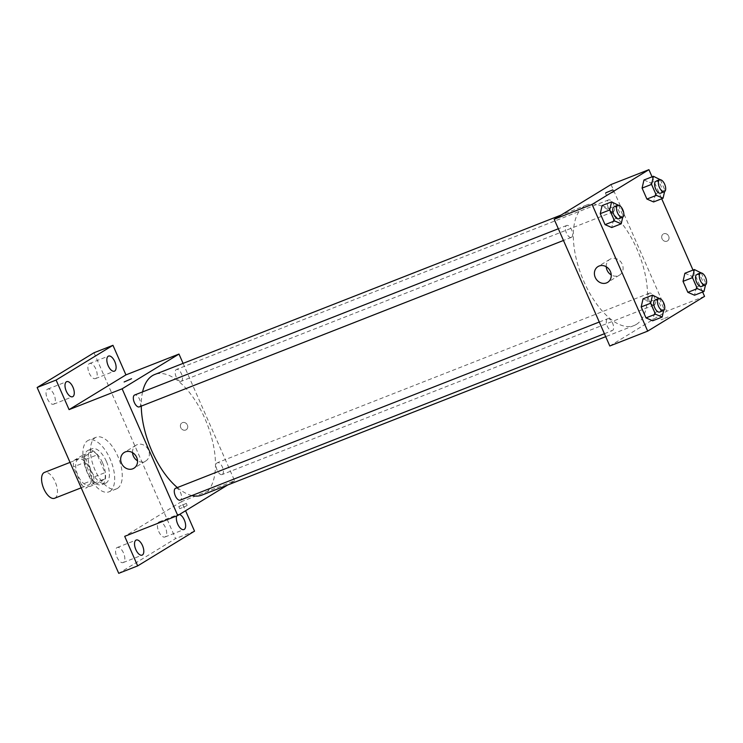 <?xml version="1.0" encoding="UTF-8"?>
<svg xmlns="http://www.w3.org/2000/svg" width="743" height="743" viewBox="0 0 743 743"><rect width="100%" height="100%" fill="white"/><g stroke="black" fill="none" stroke-linecap="round" stroke-linejoin="round"><path stroke-width="0.56" stroke-dasharray="3.71 2.79" d="M54.583 498.265A13.876 6.585 68.6 0 0 55.084 498.014A13.876 6.585 68.6 0 0 55.428 482.402A13.876 6.585 68.6 0 0 44.45 472.427M89.188 484.631A13.876 6.585 68.6 0 0 89.541 469.019A13.876 6.585 68.6 0 0 78.563 459.044A13.876 6.585 68.6 0 0 77.495 474.368A13.876 6.585 68.6 0 0 88.696 484.882A13.876 6.585 68.6 0 0 89.188 484.631M81.368 484.612L73.566 466.836A17.906 8.498 68.6 0 1 73.613 460.669L81.591 455.793A17.906 8.498 68.6 0 1 85.882 459.304L93.692 477.09A17.906 8.498 68.6 0 1 93.646 483.247L85.668 488.123A17.906 8.498 68.6 0 1 81.368 484.612L92.736 480.154L84.934 462.378L73.566 466.836M85.882 459.304L97.249 454.846L105.06 472.622L93.692 477.09M93.646 483.247L105.014 478.789L97.036 483.665L85.668 488.123M105.014 478.789A17.906 8.498 68.6 0 0 105.06 472.622M97.249 454.846A17.906 8.498 68.6 0 0 92.959 451.335L81.591 455.793M84.934 462.378A17.906 8.498 68.6 0 1 84.981 456.211L92.959 451.335M92.736 480.154A17.906 8.498 68.6 0 0 97.036 483.665M102.58 462.87A18.501 8.777 -111.4 0 1 101.754 484.724A18.501 8.777 -111.4 0 1 86.82 470.709A18.501 8.777 -111.4 0 1 88.241 450.277A18.501 8.777 -111.4 0 1 102.58 462.87M106.37 461.384A18.501 8.777 68.6 0 0 92.03 448.791A18.501 8.777 68.6 0 0 90.609 469.223A18.501 8.777 68.6 0 0 105.543 483.238A18.501 8.777 68.6 0 0 106.203 482.913A18.501 8.777 68.6 0 0 106.37 461.384M84.981 456.211L73.613 460.669M109.908 491.355A27.751 13.17 68.6 0 0 110.614 460.131A27.751 13.17 68.6 0 0 88.649 440.181A27.751 13.17 68.6 0 0 86.522 470.821A27.751 13.17 68.6 0 0 108.924 491.847A27.751 13.17 68.6 0 0 109.908 491.355M117.487 488.383A27.751 13.17 68.6 0 0 118.193 457.159A27.751 13.17 68.6 0 0 96.228 437.209A27.751 13.17 68.6 0 0 94.11 467.849A27.751 13.17 68.6 0 0 116.502 488.875A27.751 13.17 68.6 0 0 117.487 488.383M47.357 398.666A8.099 3.845 68.6 0 0 53.645 404.183A8.099 3.845 68.6 0 0 54.258 395.23A8.099 3.845 68.6 0 0 47.719 389.091A8.099 3.845 68.6 0 0 47.357 398.666M116.883 557.046A8.099 3.845 68.6 0 0 123.171 562.562A8.099 3.845 68.6 0 0 123.784 553.619A8.099 3.845 68.6 0 0 117.245 547.48A8.099 3.845 68.6 0 0 116.883 557.046M158.733 531.477A8.099 3.845 68.6 0 0 165.011 536.985A8.099 3.845 68.6 0 0 165.633 528.041A8.099 3.845 68.6 0 0 159.095 521.902A8.099 3.845 68.6 0 0 158.733 531.477M89.206 373.088A8.099 3.845 68.6 0 0 95.485 378.605A8.099 3.845 68.6 0 0 96.107 369.652A8.099 3.845 68.6 0 0 89.569 363.513A8.099 3.845 68.6 0 0 89.206 373.088M94.008 352.749L175.58 538.582L118.731 573.336M194.536 531.152L175.58 538.582M183.084 363.383L234.612 480.767L181.552 501.581L185.574 510.738M185.685 430.03A4.049 3.548 -121.4 0 0 186.168 429.788A4.049 3.548 -121.4 0 0 187.087 424.485A4.049 3.548 -121.4 0 0 181.951 422.878A4.049 3.548 -121.4 0 0 180.883 427.912A4.049 3.548 -121.4 0 0 185.685 430.03A4.049 3.548 -121.4 0 0 186.168 429.788A4.049 3.548 -121.4 0 0 187.087 424.485A4.049 3.548 -121.4 0 0 181.951 422.878A4.049 3.548 -121.4 0 0 180.874 427.912A4.049 3.548 -121.4 0 0 185.685 430.03M176.741 515.911A8.099 3.845 -111.4 0 1 178.041 514.462A8.099 3.845 -111.4 0 1 179.49 514.453M181.552 501.581L124.694 536.335M202.022 495.061A64.752 30.732 68.6 0 0 204.325 493.919A64.752 30.732 68.6 0 0 205.969 421.058A64.752 30.732 68.6 0 0 154.72 374.509M142.582 391.895A64.752 30.732 68.6 0 0 141.263 406.124M177.363 487.566A64.752 30.732 68.6 0 0 191.935 495.562M234.612 480.767L227.702 484.993M139.312 406.885A6.381 3.028 68.6 0 0 139.545 406.774A6.381 3.028 68.6 0 0 139.703 399.595A6.381 3.028 68.6 0 0 134.65 395.007M222.324 474.452A6.381 3.028 68.6 0 0 222.482 467.273A6.381 3.028 68.6 0 0 217.43 462.685A6.381 3.028 68.6 0 0 216.947 469.734A6.381 3.028 68.6 0 0 222.092 474.573A6.381 3.028 68.6 0 0 222.324 474.452M181.385 381.196A6.381 3.028 68.6 0 0 181.543 374.017A6.381 3.028 68.6 0 0 176.5 369.429A6.381 3.028 68.6 0 0 176.007 376.478A6.381 3.028 68.6 0 0 181.162 381.308A6.381 3.028 68.6 0 0 181.385 381.196M175.589 488.262A6.381 3.028 -111.4 0 1 180.735 493.092A6.381 3.028 -111.4 0 1 180.252 500.141M186.762 505.76L179.741 508.686L186.762 505.76M185.824 503.633L178.803 506.559L185.824 503.633M131.53 378.735L124.118 381.986M132.523 452.626A9.25 8.117 58.6 0 1 136.118 445.206A9.25 8.117 58.6 0 1 147.866 448.874A9.25 8.117 58.6 0 1 145.767 460.994A9.25 8.117 58.6 0 1 144.653 461.552A9.25 8.117 58.6 0 1 137.52 460.809M636.37 324.394A64.752 30.732 68.6 0 0 638.005 251.533A64.752 30.732 68.6 0 0 586.766 204.984A64.752 30.732 68.6 0 0 581.806 276.489A64.752 30.732 68.6 0 0 634.067 325.545A64.752 30.732 68.6 0 0 636.37 324.394M607.403 318.849A6.381 3.028 -111.4 0 1 607.625 318.738A6.381 3.028 -111.4 0 1 612.78 323.576A6.381 3.028 -111.4 0 1 612.288 330.626A6.381 3.028 -111.4 0 1 607.235 326.038A6.381 3.028 -111.4 0 1 607.403 318.849M613.43 211.681A6.381 3.028 68.6 0 0 613.588 204.492A6.381 3.028 68.6 0 0 608.536 199.904A6.381 3.028 68.6 0 0 608.043 206.953A6.381 3.028 68.6 0 0 613.198 211.792A6.381 3.028 68.6 0 0 613.43 211.681M654.36 304.936A6.381 3.028 68.6 0 0 654.527 297.748A6.381 3.028 68.6 0 0 649.475 293.16A6.381 3.028 68.6 0 0 648.983 300.209A6.381 3.028 68.6 0 0 654.137 305.048A6.381 3.028 68.6 0 0 654.36 304.936M571.581 237.249A6.381 3.028 68.6 0 0 571.739 230.07A6.381 3.028 68.6 0 0 566.695 225.482A6.381 3.028 68.6 0 0 566.203 232.531A6.381 3.028 68.6 0 0 571.358 237.37A6.381 3.028 68.6 0 0 571.581 237.249M611.034 184.533L666.647 311.243L609.799 345.997M652.066 176.815L661.707 198.762M693.005 270.08L702.637 292.027M704.55 296.373L666.647 311.243M666.991 241.178A4.049 3.548 -121.4 0 0 667.483 240.936A4.049 3.548 -121.4 0 0 668.403 235.633A4.049 3.548 -121.4 0 0 663.258 234.026A4.049 3.548 -121.4 0 0 662.189 239.06A4.049 3.548 -121.4 0 0 666.991 241.178A4.049 3.548 -121.4 0 0 667.474 240.936A4.049 3.548 -121.4 0 0 668.394 235.633A4.049 3.548 -121.4 0 0 663.258 234.026A4.049 3.548 -121.4 0 0 662.189 239.06A4.049 3.548 -121.4 0 0 666.991 241.178M602.099 205.579L608.777 208.458L613.597 219.436L611.74 227.525L613.597 219.436L608.777 208.458L602.099 205.579M684.888 273.266L691.557 276.145L696.377 287.114L694.519 295.212L696.377 287.114L691.557 276.145L684.888 273.266M643.949 180.001L650.617 182.889L655.437 193.858L653.58 201.947L655.437 193.858L650.617 182.889L643.949 180.001M643.039 298.835L649.716 301.714L654.527 312.692L652.679 320.781L654.527 312.692L649.716 301.714L643.039 298.835M668.068 316.908L661.047 319.834L668.068 316.908M606.752 194.935L613.774 192L606.752 194.935M606.251 266.756A9.25 8.117 58.6 0 1 609.845 259.335A9.25 8.117 58.6 0 1 621.594 262.994A9.25 8.117 58.6 0 1 619.495 275.114A9.25 8.117 58.6 0 1 618.38 275.672A9.25 8.117 58.6 0 1 611.248 274.938M659.431 298.565L664.001 308.977L663.666 310.444M659.663 312.032A6.381 3.028 68.6 0 0 659.895 311.921A6.381 3.028 68.6 0 0 660.053 304.741A6.381 3.028 68.6 0 0 655.001 300.153M659.19 297.999L649.716 301.714M664.001 308.977L654.527 312.692M618.501 205.309L623.071 215.721L622.727 217.188M618.724 218.776A6.381 3.028 68.6 0 0 618.956 218.665A6.381 3.028 68.6 0 0 619.114 211.486A6.381 3.028 68.6 0 0 614.062 206.898M618.25 204.743L608.777 208.458M623.071 215.721L613.597 219.436M701.281 272.987L705.85 283.399L705.516 284.866M701.513 286.464A6.381 3.028 68.6 0 0 701.736 286.343A6.381 3.028 68.6 0 0 701.894 279.164A6.381 3.028 68.6 0 0 696.85 274.576M701.03 272.421L691.557 276.145M705.85 283.399L696.377 287.114M660.341 179.732L664.911 190.143L664.576 191.61M660.573 193.199A6.381 3.028 68.6 0 0 660.796 193.087A6.381 3.028 68.6 0 0 660.964 185.908A6.381 3.028 68.6 0 0 655.911 181.32M660.1 179.165L650.617 182.889M664.911 190.143L655.437 193.858M81.191 487.826L88.696 484.882M70.028 462.397L78.563 459.044M92.03 448.791L88.241 450.277M105.543 483.238L101.754 484.724M96.228 437.209L88.649 440.181M116.502 488.875L108.924 491.847M95.485 378.605L114.431 371.166M89.569 363.513L108.515 356.083M165.011 536.985L183.958 529.555M159.095 521.902L178.041 514.462M123.171 562.562L142.117 555.132M117.245 547.48L136.192 540.04M53.645 404.183L72.591 396.743M47.719 389.091L66.666 381.661M178.803 506.559L179.741 508.686M186.214 503.308L187.152 505.435M136.118 445.206L124.276 452.45M145.767 460.994L133.926 468.229M586.766 204.984L561.086 215.061M634.067 325.545L605.703 336.672M604.403 333.718L612.288 330.626M599.276 322.016L607.625 318.738M608.536 199.904L176.5 369.429M613.198 211.792L181.162 381.308M649.475 293.16L217.43 462.685M654.137 305.048L222.092 474.573M566.695 225.482L558.337 228.76M571.358 237.37L563.473 240.463M613.774 192L612.836 189.874M606.362 195.26L605.424 193.124M609.845 259.335L598.004 266.57M619.495 275.114L607.653 282.349"/><path stroke-width="1.11" d="M70.028 462.397L44.45 472.427A13.876 6.585 68.6 0 0 43.391 487.752A13.876 6.585 68.6 0 0 54.583 498.265L81.191 487.826M185.574 510.738L194.536 531.152L137.678 565.897L118.731 573.336L37.15 387.493L94.008 352.749L112.955 345.309L125.929 374.881L178.989 354.058L183.084 363.383M179.49 514.453A8.099 3.845 -111.4 0 1 184.32 519.979A8.099 3.845 -111.4 0 1 183.958 529.555A8.099 3.845 -111.4 0 1 177.679 524.038A8.099 3.845 -111.4 0 1 176.741 515.911M142.48 545.557A8.099 3.845 -111.4 0 1 142.117 555.132A8.099 3.845 -111.4 0 1 135.839 549.616A8.099 3.845 -111.4 0 1 136.192 540.04A8.099 3.845 -111.4 0 1 142.48 545.557M137.678 565.897L124.694 536.335L177.753 515.512L122.131 388.803L69.08 409.625L56.096 380.063L37.15 387.493M132.811 468.787A9.25 8.117 58.6 0 1 121.824 463.957A9.25 8.117 58.6 0 1 124.276 452.45A9.25 8.117 58.6 0 1 136.025 456.109A9.25 8.117 58.6 0 1 133.926 468.229A9.25 8.117 58.6 0 1 132.811 468.787M56.096 380.063L112.955 345.309M72.953 387.168A8.099 3.845 -111.4 0 1 72.591 396.743A8.099 3.845 -111.4 0 1 66.313 391.227A8.099 3.845 -111.4 0 1 66.666 381.661A8.099 3.845 -111.4 0 1 72.953 387.168M114.793 361.6A8.099 3.845 -111.4 0 1 114.431 371.166A8.099 3.845 -111.4 0 1 108.153 365.658A8.099 3.845 -111.4 0 1 108.515 356.083A8.099 3.845 -111.4 0 1 114.793 361.6M69.08 409.625L125.929 374.881M561.086 215.061L154.72 374.509A64.752 30.732 68.6 0 0 142.582 391.895M141.263 406.124A64.752 30.732 68.6 0 0 177.363 487.566M191.935 495.562A64.752 30.732 68.6 0 0 202.022 495.061L605.703 336.672M122.131 388.803L178.989 354.058M227.702 484.993L177.753 515.512M558.337 228.76L134.65 395.007A6.381 3.028 68.6 0 0 134.158 402.056A6.381 3.028 68.6 0 0 139.312 406.885L563.473 240.463M604.403 333.718L180.252 500.141A6.381 3.028 -111.4 0 1 175.199 495.553A6.381 3.028 -111.4 0 1 175.357 488.374A6.381 3.028 -111.4 0 1 175.589 488.262L599.276 322.016M124.118 381.986L131.53 378.726M137.52 460.809A9.25 8.117 58.6 0 1 132.523 452.626M702.637 292.027L704.55 296.373L647.692 331.127L609.799 345.997L554.176 219.287L611.034 184.533L648.927 169.664L652.066 176.815M661.707 198.762L693.005 270.08M622.745 217.179A6.381 3.028 68.6 0 0 622.903 210A6.381 3.028 68.6 0 0 617.851 205.412A6.381 3.028 68.6 0 0 617.368 212.452A6.381 3.028 68.6 0 0 622.513 217.29A6.381 3.028 68.6 0 0 622.745 217.179L621.213 223.81L611.74 227.525L605.062 224.646L600.251 213.678L602.099 205.579L611.582 201.864L618.501 205.309M705.525 284.857A6.381 3.028 68.6 0 0 705.683 277.678A6.381 3.028 68.6 0 0 700.64 273.09A6.381 3.028 68.6 0 0 700.147 280.139A6.381 3.028 68.6 0 0 705.302 284.968A6.381 3.028 68.6 0 0 705.525 284.857L703.992 291.488L694.519 295.212L687.851 292.324L683.031 281.356L684.888 273.266L694.361 269.542L701.281 272.987M647.692 331.127L592.078 204.418L648.927 169.664M664.586 191.601A6.381 3.028 68.6 0 0 664.753 184.422A6.381 3.028 68.6 0 0 659.7 179.834A6.381 3.028 68.6 0 0 659.208 186.883A6.381 3.028 68.6 0 0 664.363 191.713A6.381 3.028 68.6 0 0 664.586 191.601L663.053 198.232L653.58 201.947L646.912 199.068L642.091 188.1L643.949 180.001L653.422 176.286L660.341 179.732M663.685 310.435A6.381 3.028 68.6 0 0 663.843 303.255A6.381 3.028 68.6 0 0 658.79 298.667A6.381 3.028 68.6 0 0 658.298 305.717A6.381 3.028 68.6 0 0 663.453 310.546A6.381 3.028 68.6 0 0 663.685 310.435L662.152 317.066L652.679 320.781L646.001 317.902L641.181 306.933L643.039 298.835L652.512 295.12L659.431 298.565M592.078 204.418L554.176 219.287M606.539 282.907A9.25 8.117 58.6 0 1 595.561 278.077A9.25 8.117 58.6 0 1 598.004 266.57A9.25 8.117 58.6 0 1 609.752 270.229A9.25 8.117 58.6 0 1 607.653 282.349A9.25 8.117 58.6 0 1 606.539 282.907M605.814 192.799L612.836 189.874L605.814 192.799M611.248 274.938A9.25 8.117 58.6 0 1 606.251 266.756M662.152 317.066L655.475 314.187L650.664 303.209L652.512 295.12M658.79 298.667L655.001 300.153A6.381 3.028 68.6 0 0 654.509 307.203A6.381 3.028 68.6 0 0 659.663 312.032L663.453 310.546M652.679 320.781L646.001 317.902L641.181 306.933L643.039 298.835M655.475 314.187L646.001 317.902M650.664 303.209L641.181 306.933M621.213 223.81L614.535 220.931L609.724 209.953L611.582 201.864M617.851 205.412L614.062 206.898A6.381 3.028 68.6 0 0 613.579 213.947A6.381 3.028 68.6 0 0 618.724 218.776L622.513 217.29M611.74 227.525L605.062 224.646L600.251 213.678L602.099 205.579M614.535 220.931L605.062 224.646M609.724 209.953L600.251 213.678M703.992 291.488L697.324 288.609L692.504 277.641L694.361 269.542M700.64 273.09L696.85 274.576A6.381 3.028 68.6 0 0 696.358 281.625A6.381 3.028 68.6 0 0 701.513 286.464L705.302 284.968M694.519 295.212L687.851 292.324L683.031 281.356L684.888 273.266M697.324 288.609L687.851 292.324M692.504 277.641L683.031 281.356M663.053 198.232L656.385 195.353L651.565 184.385L653.422 176.286M659.7 179.834L655.911 181.32A6.381 3.028 68.6 0 0 655.419 188.369A6.381 3.028 68.6 0 0 660.573 193.199L664.363 191.713M653.58 201.947L646.912 199.068L642.091 188.1L643.949 180.001M656.385 195.353L646.912 199.068M651.565 184.385L642.091 188.1"/></g></svg>
